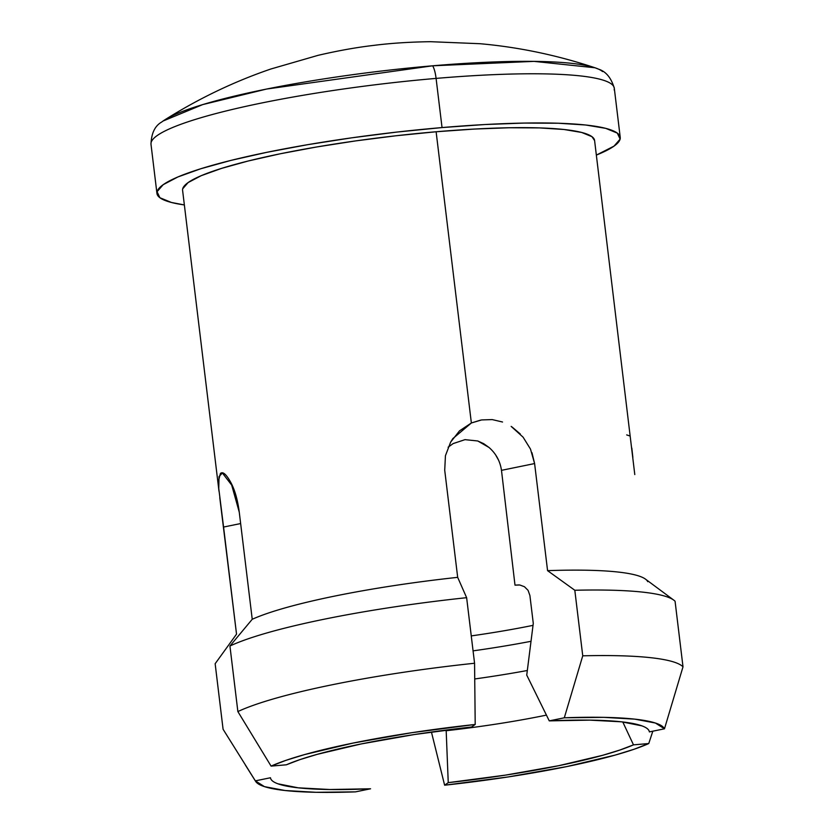 <?xml version="1.0" encoding="UTF-8"?>
<svg xmlns="http://www.w3.org/2000/svg" width="834" height="834" viewBox="0 0 834 834"><rect width="100%" height="100%" fill="white"/><g stroke="black" fill="none" stroke-linecap="round" stroke-linejoin="round"><path stroke-width="1.25" d="M161.713 122.025A225.555 31.077 -6.9 0 1 163.047 121.034L202.714 104.594L266.578 89.05L432.627 65.803A225.555 31.077 173.1 0 0 163.047 121.034M151.11 142.572A233.332 32.151 -6.9 0 1 436.088 78.406A16.67 4.076 -94.9 0 0 432.627 65.803A16.67 4.076 85.1 0 1 436.088 78.406A233.332 32.151 173.1 0 0 150.996 144.282C151.361 133.252 154.947 125.83 161.733 122.014M442.041 127.571L436.088 78.406L442.041 127.571L397.026 132.053L351.698 137.829L307.788 144.657L266.984 152.288L230.841 160.42L200.775 168.749L177.923 176.944L163.162 184.7L157.063 191.716L159.867 197.721L171.46 202.474L184.356 204.945A233.332 32.151 -6.9 0 1 156.948 193.446A233.332 32.151 -6.9 0 1 442.041 127.571A233.332 32.151 -6.9 0 1 620.235 137.381A233.332 32.151 -6.9 0 1 596.362 155.082L614.022 146.127L620.121 139.122L617.316 133.117L605.724 128.353L585.791 125.017L558.269 123.234L524.242 123.067L484.992 124.527L442.041 127.571M533.03 625.354A173.336 23.884 -6.9 0 1 471.262 635.904A173.336 23.884 173.1 0 0 533.03 625.354M531.977 452.737L534.604 463.558L501.484 470.345L514.995 585.134A173.336 23.884 -6.9 0 1 519.165 584.915M495.698 455.02L498.669 460.347M453.05 443.636L464.997 439.654L477.767 440.978L489.037 447.483C495.98 453.55 500.129 461.16 501.484 470.345L514.995 585.134L519.863 585.009L524.45 586.729L528.078 590.357L529.903 595.518L533.28 623.373L526.744 675.102L549.262 720.868L590.013 720.138L621.622 721.827L641.878 725.851C646.59 727.55 649.081 729.573 649.373 731.898L664.479 728.801L655.399 723.026L634.768 719.137L603.795 717.355L564.305 717.793L549.262 720.868A190.84 26.292 -6.9 0 1 649.019 730.72A190.84 26.292 -6.9 0 1 649.373 731.898L664.479 728.801L683.004 666.804A233.332 32.151 173.1 0 0 582.747 655.816L564.305 717.793A206.405 28.439 -6.9 0 1 664.479 728.801L683.004 666.804L675.071 601.251A233.332 32.151 173.1 0 0 574.814 590.264L582.747 655.816A233.332 32.151 -6.9 0 1 683.004 666.804L675.071 601.251A233.332 32.151 -6.9 0 0 673.799 600.157L645.506 579.15A207.499 28.585 173.1 0 0 547.573 570.654A207.499 28.585 -6.9 0 1 647.747 581.663M218.539 480.78L220.405 473.472C222.73 471.356 226.024 474.046 230.288 481.552C234.604 489.099 237.596 499.305 239.264 512.18L252.233 619.276A207.499 28.585 -6.9 0 1 457.678 577.347L444.72 470.251L445.439 455.698L450.61 442.176L459.503 430.855L471.366 422.984L436.119 131.762A207.499 28.585 173.1 0 0 182.594 190.34L219.008 491.32M237.867 711.569L229.934 646.016L252.233 619.276L229.934 646.016A233.332 32.151 -6.9 0 1 466.633 597.686A233.332 32.151 173.1 0 0 229.934 646.016L237.867 711.569A233.332 32.151 -6.9 0 1 474.567 663.249A233.332 32.151 173.1 0 0 237.867 711.569L271.081 766.112A206.405 28.439 -6.9 0 1 475.203 724.454L411.819 732.69L353.053 743.073L304.587 754.582L285.728 760.41L271.081 766.112L286.354 764.799L299.906 759.628L317.181 754.353L361.174 743.949L414.279 734.546L471.596 727.008L475.203 724.454L474.567 663.249L466.633 597.686L457.678 577.347A207.499 28.585 173.1 0 0 252.233 619.276L239.264 512.18L231.696 485.096L222.376 472.993L219.029 476.558L218.769 488.495L223.575 527.046L240.64 523.554L223.575 527.046L236.533 634.142L215.151 663.718L223.085 729.27L255.36 780.853L270.466 777.757A190.84 26.292 -6.9 0 0 370.567 788.787L355.534 791.862A206.405 28.439 -6.9 0 1 255.663 781.406A206.405 28.439 -6.9 0 1 255.36 780.853L264.43 786.629L285.072 790.517L316.044 792.3L355.534 791.862L370.567 788.787L329.826 789.517L298.218 787.817L277.951 783.804C273.25 782.104 270.748 780.082 270.466 777.757L255.36 780.853L223.085 729.27L215.151 663.718L236.533 634.142L219.79 497.731M634.789 474.567L594.59 140.487A207.499 28.585 173.1 0 0 436.119 131.762L471.366 422.984L481.614 419.929L492.206 419.585L502.537 422.014M514.995 585.134L519.863 585.009L524.45 586.729L528.078 590.357L529.903 595.518L533.28 623.373L526.744 675.102L549.262 720.868L564.305 717.793L582.747 655.816L574.814 590.264L547.573 570.654L534.604 463.558L547.573 570.654L574.814 590.264A233.332 32.151 -6.9 0 1 673.799 600.157M512.003 426.956L520.27 433.972M444.626 785.201L508.021 776.965L566.776 766.582L615.242 755.072L634.111 749.245L648.758 743.542L633.486 744.856L619.923 750.016L602.659 755.302L558.665 765.706L505.56 775.109L448.244 782.646L444.626 785.201L431.428 732.033L444.626 785.201L448.244 782.646L446.18 730.73A174.17 23.998 173.1 0 0 546.468 715.103A174.17 23.998 -6.9 0 1 446.18 730.73L448.244 782.646A190.84 26.292 -6.9 0 0 633.486 744.856L648.758 743.542A206.405 28.439 -6.9 0 1 444.626 785.201M652.834 731.189L648.758 743.542L652.824 731.189M474.734 678.959A186.67 25.718 173.1 0 0 527.338 670.494A186.67 25.718 -6.9 0 1 474.734 678.959M622.779 721.963L633.486 744.856L622.779 721.963M271.081 766.112L286.354 764.799A190.84 26.292 -6.9 0 1 471.596 727.008L475.203 724.454M531.049 641.294A186.67 25.718 -6.9 0 1 473.076 650.864A186.67 25.718 173.1 0 0 531.049 641.294M182.698 188.807L188.119 182.563L201.244 175.672L221.573 168.385L248.313 160.972L280.443 153.737L316.732 146.961L355.784 140.883L396.098 135.754L436.119 131.762L474.317 129.061L509.22 127.758L539.483 127.904L563.951 129.489L581.684 132.46L591.994 136.693L594.6 140.592M620.235 137.381L614.293 88.216A233.332 32.151 173.1 0 0 436.088 78.406A233.332 32.151 -6.9 0 1 614.168 89.936M602.575 71.568A225.555 31.077 173.1 0 0 432.627 65.803L533.979 61.372L594.976 67.763L598.572 69.159C605.943 71.484 611.186 77.833 614.293 88.216M444.72 470.251L457.678 577.347L466.633 597.686L474.567 663.249M626.688 434.91L629.357 435.796M631.818 448.087L632.85 457.334M448.129 447.201L453.175 443.563L464.997 439.654L477.767 440.978L483.699 443.678L489.037 447.483M501.484 470.345L534.604 463.558L530.497 449.099L523.095 437.172L511.169 426.403M480.645 420.107L471.366 422.984L452.862 438.58L450.61 442.176L445.439 455.698M156.948 193.446L150.996 144.282M245.394 765.07L255.663 781.406M594.976 67.763C557.008 55.159 518.675 47.142 479.977 43.712L430.667 41.7C409.786 41.971 390.802 43.201 373.705 45.39C356.743 47.35 338.197 50.666 318.056 55.346L270.862 69.003C234.083 81.576 198.753 98.506 164.871 119.815M223.814 473.337L222.376 472.993"/></g></svg>
